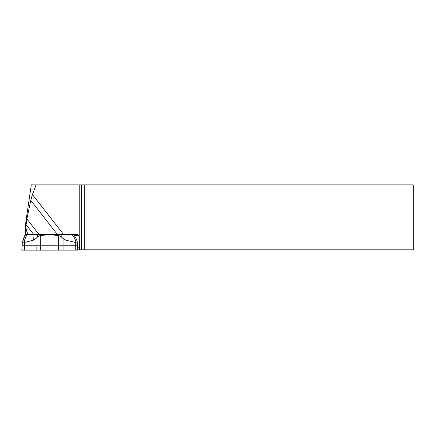 <?xml version="1.0" encoding="UTF-8"?>
<svg xmlns="http://www.w3.org/2000/svg" width="435" height="435" viewBox="0 0 435 435"><rect width="100%" height="100%" fill="white"/><g stroke="black" fill="none" stroke-linecap="round" stroke-linejoin="round"><path stroke-width="0.65" d="M81.524 184.875L84.249 184.875L84.249 249.799L81.524 249.799L81.524 184.875L79.219 184.875L79.219 235.324L77.196 234.454L57.371 234.454L30.776 200.394L26.872 218.925L25.828 226.787C26.53 231.485 27.508 234.041 28.764 234.454L25.567 234.454L25.567 225.352M79.219 184.875L36.078 184.875L32.424 194.575L30.776 200.394M26.872 218.925L39.003 234.454L57.371 234.454M36.078 184.875L31.293 184.875L25.877 221.692L25.562 225.085L25.828 226.787M39.003 234.454L28.764 234.454M84.249 249.799L413.25 249.799L413.25 184.875L84.249 184.875M77.734 249.799L81.524 249.799M79.523 249.799L79.219 235.324M77.528 247.814L79.268 247.814M46.088 234.454L46.714 234.71M66.919 234.71L66.408 234.454M22.207 243.056L22.207 245.759L77.31 245.759L77.24 241.67L76.701 243.111L76.027 242.54L65.935 240.207L63.059 238.527L61.243 236.809L58.513 235.438L49.394 234.835L40.281 235.438L37.633 236.809L35.947 238.527L33.343 240.207L24.186 242.54L23.441 243.111L22.631 241.67L22.223 243.111L25.143 234.71L27.22 234.71C25.562 236.999 24.55 239.609 24.186 242.54M76.027 242.54C75.418 239.609 74.135 236.999 72.177 234.71L27.22 234.71M72.177 234.71L73.809 234.71L75.831 238.037L73.809 234.71M22.631 241.67A27.405 20.206 -90 0 1 23.713 238.037L25.567 234.71M23.713 238.037L25.143 234.71M77.24 241.67A27.405 26.133 -90 0 0 75.831 238.037M22.207 245.759L21.75 250.125L77.773 250.125L77.31 245.759M35.768 250.125L77.675 250.125L35.768 250.125M32.424 194.575L63.559 234.454M33.723 234.454L26.024 224.596M79.268 235.737L74.543 235.737M75.717 242.643L75.717 250.125M24.48 242.643L24.675 250.125M40.281 235.438L40.379 250.125M35.947 238.527L36.143 250.125M63.059 238.527L63.059 250.125M58.513 235.438L58.611 250.125M61.166 234.71L61.243 236.809M65.908 234.71L65.935 240.207M33.343 240.207L33 234.71M37.633 236.809L37.562 234.71M75.086 236.629L73.852 234.71"/></g></svg>
